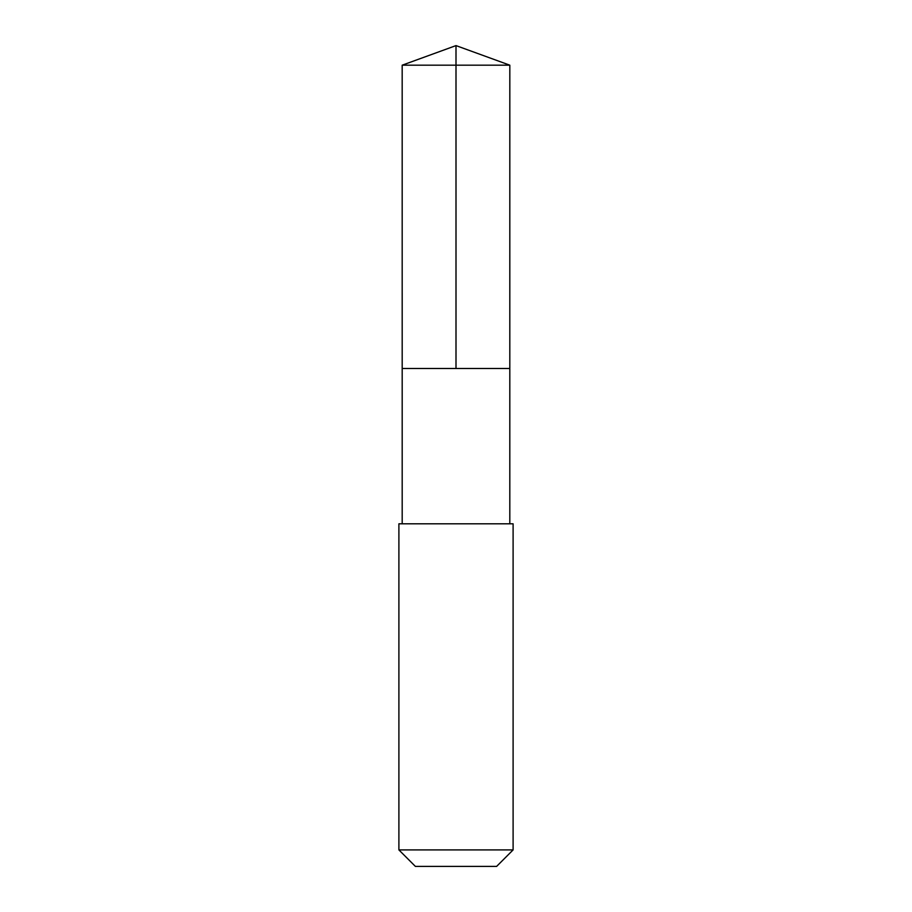<?xml version="1.0" encoding="UTF-8"?>
<svg xmlns="http://www.w3.org/2000/svg" width="912" height="912" viewBox="0 0 912 912"><rect width="100%" height="100%" fill="white"/><g stroke="black" fill="none" stroke-linecap="round" stroke-linejoin="round"><path stroke-width="1.37" d="M402.192 368.494L509.808 368.494L509.819 65.185L402.181 65.185L402.192 368.494L509.808 368.494L509.808 523.796L402.192 523.796L402.192 368.494M485.024 523.807L398.897 523.807L398.897 849.916L513.103 849.916L513.103 523.807L485.024 523.807M513.103 849.916L496.618 866.4L415.382 866.4L398.897 849.916M456 368.494L456 45.6L402.181 65.185M456 45.6L509.819 65.185M402.192 523.796L398.897 523.807M509.808 523.796L513.103 523.807"/></g></svg>
